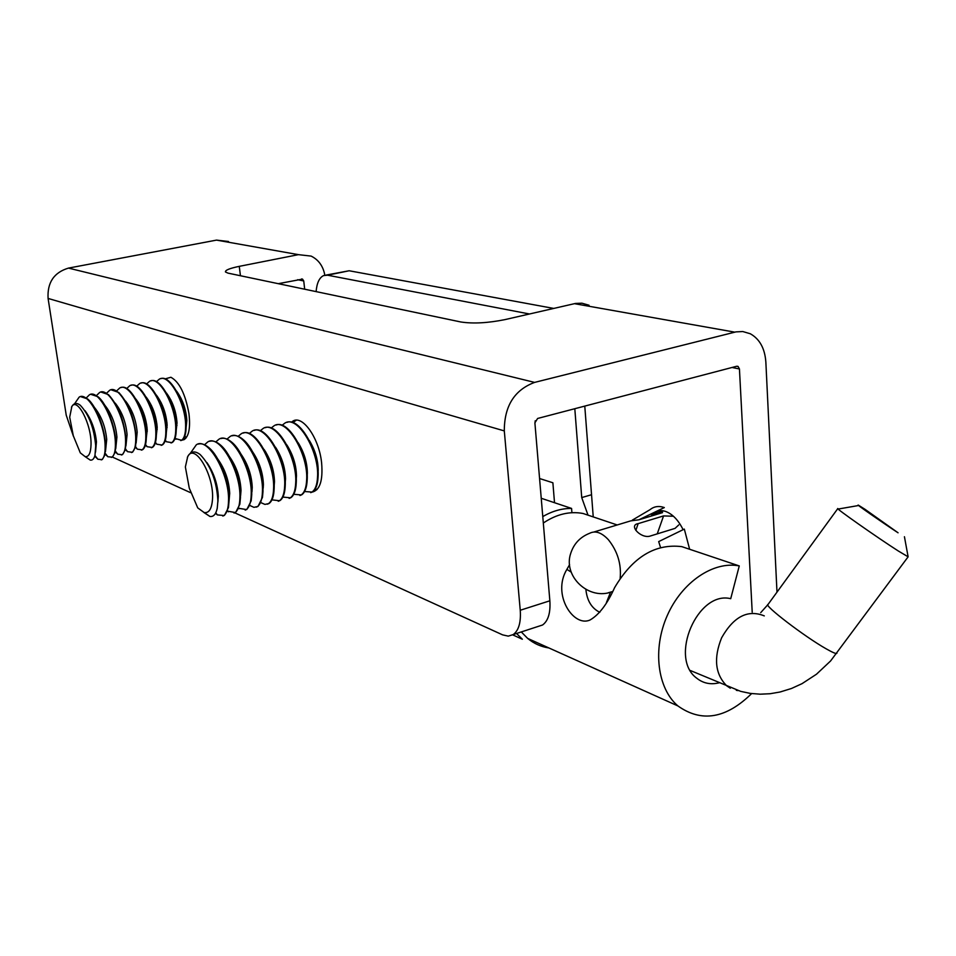 <?xml version="1.0" encoding="UTF-8"?>
<svg xmlns="http://www.w3.org/2000/svg" width="956" height="956" viewBox="0 0 956 956"><rect width="100%" height="100%" fill="white"/><g stroke="black" fill="none" stroke-linecap="round" stroke-linejoin="round"><path stroke-width="1.43" d="M185.87 438.195L183.468 438.78M164.994 378.923L170.897 377.262C179.429 381.97 185.44 394.135 188.965 413.733C190.543 427.667 188.929 436.295 184.126 439.629L181.771 440.202M569.597 564.638L566.896 569.358C551.516 594.644 573.779 627.817 590.151 619.93C599.173 614.684 607.323 603.917 614.612 587.629C632.753 557.061 655.147 543.402 681.807 546.641L739.263 565.928L730.719 598.695C697.617 590.306 668.626 658.051 696.781 678.234C703.317 683.421 710.87 684.926 719.414 682.739M278.28 283.681L302.514 279.116L303.733 280.945L304.689 289.214M683.11 529.684C678.258 519.921 672.307 513.802 665.245 511.317C659.377 509.644 654.633 511.245 651.024 516.132M537.666 626.598L542.566 624.997C548.194 620.898 550.62 612.832 549.855 600.798L534.894 422.851L537.619 418.465L736.598 366.279L738.08 366.435L739.442 368.968L752.205 612.115M593.234 516.909L584.773 406.097M228.52 241.498L216.534 240.111L68.485 268.098C53.978 272.448 47.179 282.57 48.087 298.439L504.302 430.905C504.278 406.145 514.376 389.976 534.607 382.4L735.941 331.887L742.788 331.541L750.293 333.752C759.673 339.033 764.86 348.45 765.852 362.013L776.989 592.134M589.039 305.239L581.917 303.195L575.476 303.446L504.995 319.603C487.835 323.056 473.124 323.845 460.84 321.981L227.994 273.129L225.449 271.958C225.09 270.201 229.691 268.337 239.263 266.354L298.451 254.655L311.142 256.1C318.587 259.781 323.152 266.15 324.837 275.197M73.457 436.39L66.227 415.191L48.087 298.439M504.302 430.905L520.243 610.251C521.068 622.38 518.738 630.482 513.241 634.557L508.257 636.134L502.617 634.868L234.818 512.834M190.531 492.663L112.402 457.052M751.619 693.59C726.07 718.625 701.501 722.736 677.888 705.922C657.37 688.487 652.41 649.064 667.228 615.64C681.867 582.132 713.475 560.778 739.263 565.928M617.206 524.964L583.029 513.48C569.728 511.006 556.488 514.185 543.319 523.016M521.295 631.928L527.652 638.405C533.926 643.591 541 646.77 548.899 647.953M585.885 589.446C587.008 600.667 591.645 608.279 599.806 612.306M317.679 462.895L315.42 456.275M314.978 454.721L313.532 448.436M166.965 422.671L163.285 410.913M291.544 422.289C300.71 412.395 319.017 436.629 321.622 462.943C323.092 480.892 319.782 490.643 311.704 492.209M512.715 634.88L522.346 639.229L516.563 633.481M542.781 516.599C552.257 511.078 561.853 508.353 571.569 508.425L571.915 512.703M541.239 498.267L571.569 508.425M529.457 313.986L327.526 275.197L323.558 275.591C319.316 277.694 316.842 283.036 316.113 291.616M326.151 275.065L349.155 270.763L327.526 275.197M553.679 308.418L349.155 270.763M591.537 494.73L581.726 497.574L574.807 408.714M588.024 515.165L581.726 497.574M535.217 420.771L534.942 423.353M554.516 502.713L552.879 482.768L539.578 478.526M215.482 513.372L217.406 514.914L223.907 515.511C226.859 513.276 228.4 508.305 228.532 500.621C229.607 475.144 208.193 436.139 196.303 444.827L190.399 453.204M217.872 502.175L218.315 496.307C217.657 484.13 213.869 472.897 206.926 462.608M203.855 512.476L209.902 516.443C213.511 516.981 215.948 514.256 217.239 508.269L217.884 500.98C216.833 481.406 210.941 465.942 200.234 454.614C194.845 450.467 190.662 451.184 187.663 456.777L185.368 466.946L189.264 488.11L197.737 507.899L204.178 512.559C208.934 513.241 211.694 508.962 212.459 499.725C214.598 475.311 193.972 441.086 187.364 457.386M222.808 516.061L224.481 515.356L228.448 507.588L229.093 500.478C229.404 483.246 219.832 456.359 208.647 447.456C204.799 444.313 201.369 443.178 198.382 444.062M229.093 500.514L229.703 493.344C229.034 480.665 225.03 469.181 217.681 458.904M227.456 511.137L235.164 512.512C238.164 510.265 239.741 505.306 239.896 497.634C241.103 472.204 219.629 433.355 207.607 442.054L204.524 444.767M234.029 513.061L235.726 512.368L239.848 504.206L240.47 497.49C240.84 480.474 231.483 453.969 220.346 444.91C216.367 441.576 212.818 440.369 209.711 441.29M240.613 495.59L241.008 490.392C240.422 478.012 236.55 466.707 229.38 456.49M238.701 508.305L246.337 509.536C249.385 507.278 251.01 502.33 251.201 494.67C252.527 469.288 231.005 430.582 218.852 439.306L215.805 441.935M245.19 510.098L246.899 509.381L251.177 500.836L251.763 494.527C252.217 477.713 243.063 451.591 231.997 442.377C227.863 438.876 224.182 437.585 220.967 438.541M251.942 491.898L252.241 487.464C251.727 475.383 247.986 464.258 240.996 454.1M249.851 505.485L253.949 507.337L257.451 506.572C260.534 504.314 262.195 499.367 262.434 491.719C263.868 466.385 242.31 427.846 230.026 436.569L227.002 439.115M310.7 492.639L312.504 491.91C315.815 489.615 317.667 484.68 318.061 477.116C319.961 453.371 300.196 416.947 287.051 422.361M304.606 491.527L311.967 492.053C315.277 489.759 317.129 484.823 317.523 477.259C319.555 452.152 297.746 414.366 284.852 423.15L282.008 425.348M315.349 488.767L317.034 489.58M318.061 472.348L318.181 470.28C318.085 460.051 315.157 450.145 309.409 440.561M296.193 420.246L292.811 422.648M307.187 475.789L307.366 473.101C307.199 462.549 304.139 452.427 298.164 442.724M293.791 494.288L301.2 494.921C304.462 492.627 306.279 487.691 306.637 480.115C308.561 454.972 286.8 417.031 274.025 425.802L271.146 428.061M296.252 479.219L296.48 475.933C296.252 465.07 293.038 454.733 286.86 444.922M299.945 495.507L301.738 494.778C305 492.483 306.816 487.548 307.187 479.972C308.979 456.179 289.238 419.612 276.212 425.014M265.887 452.164L265.923 453.132M289.13 498.387L290.899 497.658C294.125 495.375 295.906 490.44 296.24 482.84C297.925 459 278.22 422.289 265.29 427.69M265.314 451.268L265.338 451.901M282.916 497.072L290.361 497.801C293.588 495.519 295.356 490.583 295.691 482.983C297.495 457.793 275.782 419.708 263.127 428.467L260.211 430.798M285.235 482.637L285.521 478.789C285.223 467.615 281.889 457.076 275.483 447.157M271.97 499.869L279.463 500.717C282.641 498.435 284.374 493.487 284.673 485.875C286.358 460.637 264.692 422.397 252.157 431.156L249.205 433.546M274.157 486.066L274.491 481.669C274.133 470.185 270.656 459.442 264.059 449.44M278.244 501.279L280 500.562C283.179 498.291 284.924 493.344 285.223 485.732C286.8 461.844 267.118 424.99 254.32 430.379M267.298 504.206L269.042 503.489C272.173 501.219 273.87 496.272 274.145 488.647C275.603 464.712 255.957 427.714 243.266 433.08M260.94 502.665L264.932 504.41L268.493 503.633C271.624 501.362 273.32 496.415 273.583 488.791C275.149 463.505 253.531 425.109 241.127 433.857L238.14 436.318M263.187 488.193L263.402 484.561C262.972 472.778 259.351 461.844 252.563 451.758M256.28 507.134L258.001 506.429L262.446 497.467L262.984 491.575C263.509 474.977 254.559 449.236 243.565 439.88C239.299 436.187 235.487 434.825 232.153 435.805M610.537 592.158L606.415 602.615M904.436 536.734L908.116 556.822L898.305 550.991C877.166 537.475 834.026 507.146 837.838 508.544M865.025 509.321L858.882 505.461C852.609 501.792 882.986 523.004 898.066 532.791L865.025 509.321M94.74 456.155L97.894 459.262L101.826 459.585C104.252 457.769 105.339 453.096 105.1 445.58C104.813 423.592 88.227 390.777 79.169 397.11L74.568 403.779M95.54 452.08L96.448 441.923C95.242 429.841 91.418 419.421 84.976 410.674M86.183 457.338L90.27 460.099C92.457 460.457 94.035 458.856 94.991 455.295L95.696 445.831C94.082 428.073 88.944 414.546 80.292 405.26C76.731 402.524 73.911 402.966 71.831 406.587L69.692 417.175L73.301 435.769L80.304 452.869L85.096 456.61C88.765 457.111 90.748 453.156 91.023 444.767C91.764 424.237 76.623 395.569 71.449 407.268M101.205 459.896L102.34 459.466L104.885 455.02L105.614 445.46C105.088 429.746 96.568 405.87 87.57 398.915L80.615 396.632M94.907 455.582L96.616 457.637M105.471 451.543L106.713 439.485C105.423 426.603 101.312 415.884 94.369 407.34M105.1 454.1L107.861 456.729L111.983 457.123C114.445 455.307 115.568 450.635 115.365 443.13C115.174 421.178 98.552 388.483 89.386 394.828L86.279 397.947M105.208 453.479L106.558 455.068M111.338 457.434L112.485 457.004L115.15 452.343L115.879 443.01C115.413 427.452 107.036 403.838 98.038 396.752L90.844 394.338M115.736 448.734L116.919 437.071C115.712 424.404 111.673 413.793 104.813 405.225M115.258 451.865L117.767 454.208L122.081 454.686C124.579 452.845 125.738 448.185 125.571 440.692C125.475 418.776 108.817 386.188 99.544 392.546L96.46 395.581M115.377 451.28L116.453 452.523M121.412 454.996L122.583 454.554L125.356 449.667L126.073 440.573C124.495 421.154 118.628 405.834 108.458 394.613L101.013 392.068M125.941 445.926L127.076 434.657C125.941 422.217 121.986 411.701 115.222 403.133M125.367 449.619L127.614 451.698L132.119 452.248C134.653 450.407 135.86 445.747 135.716 438.266C135.716 416.386 119.022 383.918 109.653 390.287L106.582 393.227M163.225 407.411L167.001 423.173M180.756 440.596L181.987 440.154C184.735 438.278 186.109 433.642 186.121 426.221C186.54 405.475 170.933 374.513 160.871 378.636M162.508 405.607L167.121 424.882M175.02 438.445L181.509 440.274C184.245 438.398 185.619 433.761 185.619 426.34C186.097 404.651 169.212 372.721 159.353 379.138L156.39 381.707M172.008 402.333L172.809 408.236M175.247 418.37L177.015 423.353M184.783 436.211L185.476 436.808L184.867 435.972M170.873 399.907L170.933 402.727M175.964 423.556L176.98 425.504M186.109 427.511L186.826 420.473C186.097 409.335 182.656 399.512 176.501 390.992M161.194 402.703L161.325 406.049M165.926 425.073L167.133 427.487M176.239 430.128L177.003 422.803C176.203 411.45 172.678 401.508 166.416 392.964M152.996 409.049L157.131 426.292M165.197 440.668L166.416 441.744L171.733 442.64C174.434 440.776 175.773 436.127 175.749 428.694C176.131 406.969 159.282 374.931 149.518 381.336L146.531 383.977M151.49 405.547L151.705 409.55M155.804 426.436L157.214 429.459M166.308 432.745L167.121 425.145C166.26 413.578 162.651 403.516 156.282 394.959M153.808 411.2L156.939 424.237M171.005 442.963L172.223 442.52C174.924 440.656 176.263 436.008 176.251 428.575C176.585 407.806 161.002 376.736 151.036 380.846M144.452 415.513L146.686 424.823M161.194 445.341L162.401 444.899C165.065 443.046 166.368 438.398 166.32 430.953C166.571 410.136 151.012 378.958 141.141 383.069M143.484 412.717L147.045 427.511M155.326 442.903L156.796 444.217L161.911 445.018C164.575 443.166 165.878 438.517 165.818 431.072C166.117 409.299 149.303 377.154 139.624 383.559L136.624 386.272M141.727 408.451L142.097 413.291M145.575 427.595L147.248 431.407M156.342 435.362L157.19 427.511C156.27 415.717 152.566 405.547 146.089 396.979M145.396 445.138L147.128 446.703L152.028 447.42C154.657 445.568 155.924 440.907 155.84 433.45C156.043 411.654 139.265 379.401 129.693 385.782L126.658 388.578M146.304 437.991L147.212 429.877C146.22 417.88 142.432 407.591 135.848 399.01M151.323 447.743L152.53 447.3C155.147 445.448 156.426 440.788 156.342 433.331C156.509 412.478 140.974 381.193 131.187 385.292M135.537 446.846L136.075 447.444M141.416 450.145L142.599 449.702C145.181 447.862 146.423 443.202 146.304 435.733C146.376 414.832 130.864 383.452 121.185 387.539M135.405 447.384L137.401 449.189L142.097 449.822C144.679 447.982 145.921 443.321 145.802 435.852C145.91 414.008 129.168 381.647 119.691 388.028L116.644 390.896M136.099 443.118L137.174 432.255C136.111 420.043 132.239 409.634 125.559 401.066M125.487 449.057L126.288 449.977M131.438 452.558L132.621 452.128L135.501 446.99L136.218 438.147C134.736 418.967 128.941 403.755 118.819 392.498L111.123 389.797M181.066 398.305L182.082 403.91M184.89 414.605L186.814 420.174M689.635 549.27L684.317 529.098L658.684 541.598L660.572 547.573M678.748 524.928L675.067 528.369L649.578 536.244C640.329 538.348 628.379 525.071 638.142 523.637L663.56 515.917L673.442 516.24M593.903 532.002L630.769 520.865L638.859 519.813L662.532 512.643L654.346 513.731L663.679 510.91M632.322 520.136L650.044 509.668C654.083 506.369 658.839 505.664 664.312 507.564L638.859 519.813M644.475 518.116L644.977 516.849M651.49 515.989L654.346 513.731M638.142 523.637L635.86 530.353M566.896 569.358L571.198 572.118M303.733 280.945L297.639 279.714M739.442 368.968L732.045 367.474M298.451 254.655L216.534 240.111M734.794 332.15L574.401 303.661M68.485 268.098L534.607 382.4M549.855 600.798L520.243 610.251M240.446 275.746L239.263 266.354M764.286 615.891C747.915 609.235 733.694 616.524 721.625 637.783C713.451 658.146 715.148 674.147 726.703 685.811L730.3 688.224M837.779 508.628L768.05 604.419C762.996 604.79 804.414 636.553 826.163 648.813C832.186 652.255 835.699 653.796 836.727 653.438L836.942 653.139M736.323 690.328L738.116 690.591M612.509 591.597L608.422 592.708M612.581 591.477C589.434 601.24 562.618 576.528 570.756 553.249C573.875 543.713 580.137 537.069 589.553 533.317C595.349 530.365 601.635 532.504 608.41 539.746C617.6 551.325 621.508 564.231 620.145 578.452M663.56 515.917L657.238 533.878M302.514 279.116L301.582 278.925M738.08 366.435L736.945 366.22M542.566 624.997L513.241 634.557M677.888 705.922L527.652 638.405M217.406 514.914L215.793 512.786M204.178 512.559L209.902 516.443M228.353 511.807L227.588 510.779M239.227 508.7L238.785 508.09M690.352 670.515L740.733 691.379L750.305 693.411L760.175 694.187L770.142 693.721L780.072 692.001L791.448 688.499L802.036 683.66L816.496 674.207L830.585 660.966L908.116 556.822M767.847 604.694L760.713 612.653M858.584 505.509L838.77 508.95M97.894 459.262L94.931 455.522M85.096 456.61L90.27 460.099M107.861 456.729L105.232 453.371M117.767 454.208L115.401 451.16M127.614 451.698L125.511 448.962M175.976 439.27L175.127 438.111M166.416 441.744L165.328 440.262M156.796 444.217L155.47 442.425M147.128 446.703L145.539 444.588M137.401 449.189L135.561 446.775"/></g></svg>
